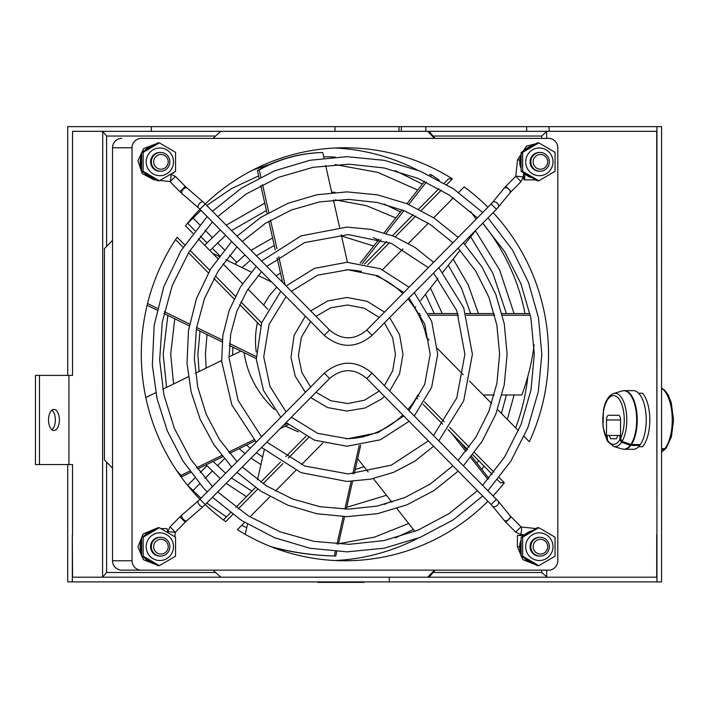 <?xml version="1.0" encoding="UTF-8"?>
<svg xmlns="http://www.w3.org/2000/svg" width="709" height="709" viewBox="0 0 709 709"><rect width="100%" height="100%" fill="white"/><g stroke="black" fill="none" stroke-linecap="round" stroke-linejoin="round"><path stroke-width="1.06" d="M656.933 534.958L656.933 581.885L661.559 581.885L661.559 126.645L656.933 126.645L656.933 534.958L656.72 131.333L399.025 131.333L399.025 126.645L67.71 126.645L67.71 375.389M607.356 440.83L606.514 438.41L606.514 419.967A4.697 2.065 90 0 1 608.579 415.279L618.478 415.279A4.697 2.065 90 0 1 620.543 419.967L620.543 438.41L622.103 441.317L630.815 444.49L640.36 444.587A29.335 12.895 -90 0 0 645.704 411.654A29.335 12.895 -90 0 0 633.341 390.641L624.345 390.641A29.335 12.895 -90 0 0 623.246 390.748M661.559 448.691L664.812 448.691L666.354 447.831M642.487 446.723L638.632 446.723L642.487 446.723A29.805 13.099 90 0 0 649.816 419.967A29.805 13.099 90 0 0 642.487 393.22L638.632 393.22L642.487 393.22M639.74 444.587L639.74 445.438L630.744 445.438L621.492 442.301L619.923 439.545L619.923 435.459L620.543 435.459M610.644 438.747L616.422 438.747L610.644 438.747L609.199 435.459L607.134 435.459L607.657 441.432L613.56 446.395A26.658 11.716 -90 0 0 621.492 442.301M609.199 435.459L617.867 435.459L616.422 438.747M619.923 435.459L617.867 435.459M623.246 449.196A29.335 12.895 -90 0 0 624.345 449.302L633.341 449.302A29.335 12.895 -90 0 0 639.74 445.438M665.937 448.274L664.599 449.373L661.559 449.426M427.704 577.197L434.44 570.151M220.8 577.197L213.081 570.151M112.518 468.17L104.427 459.866L104.427 248.664L112.518 240.36M435.22 570.151L429.06 577.197M159.365 527.718L157.85 527.718L141.649 537.2L141.649 556.175L157.85 565.658L159.365 565.658L143.165 556.175L143.165 537.2L159.365 527.718L175.557 537.2L175.557 556.175L159.365 565.658M159.853 560.535A13.843 13.648 90 0 0 171.675 539.762A13.843 13.648 90 0 0 148.03 539.762A13.843 13.648 90 0 0 159.853 560.535M160.615 537.298L159.853 537.298A9.385 9.252 90 0 0 150.6 546.692A9.385 9.252 90 0 0 159.853 556.078L160.615 556.078A9.385 9.252 90 0 0 169.868 546.692A9.385 9.252 90 0 0 160.615 537.298A9.385 9.252 90 0 0 151.354 546.692A9.385 9.252 90 0 0 160.615 556.078M143.165 556.175L141.649 556.175M143.165 537.2L141.649 537.2M151.088 561.838A16.422 16.201 -90 0 1 147.534 559.755M141.437 549.697A16.422 16.201 -90 0 1 141.437 543.679M147.534 533.62A16.422 16.201 -90 0 1 151.088 531.537M152.435 562.609A16.422 16.201 -90 0 1 144.742 558.072M141.525 553.144A16.422 16.201 -90 0 1 141.525 540.231M144.742 535.304A16.422 16.201 -90 0 1 152.435 530.766M160.943 554.057A7.374 7.267 -90 0 1 154.651 543.005A7.374 7.267 -90 0 1 167.244 543.005A7.374 7.267 -90 0 1 160.943 554.057M538.849 527.718L537.333 527.718L521.133 537.2L521.133 556.175L537.333 565.658L538.849 565.658L522.648 556.175L522.648 537.2L538.849 527.718L555.041 537.2L555.041 556.175L538.849 565.658M539.336 560.535A13.843 13.648 90 0 0 551.159 539.762A13.843 13.648 90 0 0 527.514 539.762A13.843 13.648 90 0 0 539.336 560.535M540.098 537.298L539.336 537.298A9.385 9.252 90 0 0 530.084 546.692A9.385 9.252 90 0 0 539.336 556.078L540.098 556.078A9.385 9.252 90 0 0 549.351 546.692A9.385 9.252 90 0 0 540.098 537.298A9.385 9.252 90 0 0 530.837 546.692A9.385 9.252 90 0 0 540.098 556.078M522.648 556.175L521.133 556.175M522.648 537.2L521.133 537.2M530.571 561.838A16.422 16.201 -90 0 1 527.026 559.755M520.92 549.697A16.422 16.201 -90 0 1 520.92 543.679M527.026 533.62A16.422 16.201 -90 0 1 530.571 531.537M524.226 535.304A16.422 16.201 -90 0 1 531.918 530.766M531.918 562.609A16.422 16.201 -90 0 1 524.226 558.072M521.009 553.144A16.422 16.201 -90 0 1 521.009 540.231M540.435 554.057A7.374 7.267 -90 0 1 534.134 543.005A7.374 7.267 -90 0 1 546.728 543.005A7.374 7.267 -90 0 1 540.435 554.057M213.081 138.379L220.8 131.333M429.06 131.333L435.22 138.379M538.849 142.872L537.333 142.872L521.133 152.355L521.133 171.33L537.333 180.813L538.849 180.813L522.648 171.33L522.648 152.355L538.849 142.872L555.041 152.355L555.041 171.33L538.849 180.813M539.336 175.69A13.843 13.648 90 0 0 551.159 154.917A13.843 13.648 90 0 0 527.514 154.917A13.843 13.648 90 0 0 539.336 175.69M540.098 152.453L539.336 152.453A9.385 9.252 90 0 0 530.084 161.847A9.385 9.252 90 0 0 539.336 171.232L540.098 171.232A9.385 9.252 90 0 0 549.351 161.847A9.385 9.252 90 0 0 540.098 152.453A9.385 9.252 90 0 0 530.837 161.847A9.385 9.252 90 0 0 540.098 171.232M522.648 171.33L521.133 171.33M522.648 152.355L521.133 152.355M530.571 176.993A16.422 16.201 -90 0 1 527.026 174.91M520.92 164.851A16.422 16.201 -90 0 1 520.92 158.834M527.026 148.775A16.422 16.201 -90 0 1 530.571 146.692M531.918 177.764A16.422 16.201 -90 0 1 524.226 173.226M521.009 168.299A16.422 16.201 -90 0 1 521.009 155.386M524.226 150.459A16.422 16.201 -90 0 1 531.918 145.921M540.435 169.212A7.374 7.267 -90 0 1 534.134 158.16A7.374 7.267 -90 0 1 546.728 158.16A7.374 7.267 -90 0 1 540.435 169.212M159.365 142.872L157.85 142.872L141.649 152.355L141.649 171.33L157.85 180.813L159.365 180.813L143.165 171.33L143.165 152.355L159.365 142.872L175.557 152.355L175.557 171.33L159.365 180.813M159.853 175.69A13.843 13.648 90 0 0 171.675 154.917A13.843 13.648 90 0 0 148.03 154.917A13.843 13.648 90 0 0 159.853 175.69M160.615 152.453L159.853 152.453A9.385 9.252 90 0 0 150.6 161.847A9.385 9.252 90 0 0 159.853 171.232L160.615 171.232A9.385 9.252 90 0 0 169.868 161.847A9.385 9.252 90 0 0 160.615 152.453A9.385 9.252 90 0 0 151.354 161.847A9.385 9.252 90 0 0 160.615 171.232M143.165 171.33L141.649 171.33M143.165 152.355L141.649 152.355M151.088 176.993A16.422 16.201 -90 0 1 147.534 174.91M141.437 164.851A16.422 16.201 -90 0 1 141.437 158.834M147.534 148.775A16.422 16.201 -90 0 1 151.088 146.692M152.435 177.764A16.422 16.201 -90 0 1 144.742 173.226M141.525 168.299A16.422 16.201 -90 0 1 141.525 155.386M144.742 150.459A16.422 16.201 -90 0 1 152.435 145.921M160.943 169.212A7.374 7.267 -90 0 1 154.651 158.16A7.374 7.267 -90 0 1 167.244 158.16A7.374 7.267 -90 0 1 160.943 169.212M434.44 138.379L427.704 131.333M541.685 138.379L541.685 136.031L546.683 131.528L546.683 138.379M432.907 572.5L541.685 572.5L547.295 577.197M215.394 136.031L106.607 136.031L102.566 131.333M67.71 464.555L67.71 581.885L72.336 581.885L72.336 534.958L72.566 577.197L656.702 577.197L656.72 534.958M102.566 577.197L102.734 131.528M106.607 462.179L106.607 572.5L102.734 577.002M656.933 126.645L399.025 126.645M39.474 375.389L39.474 464.555L35.45 464.555L35.45 375.389L72.54 375.389L72.54 131.333L151.363 131.333L151.363 126.645M51.934 429.778A10.564 5.424 90 0 0 55.346 419.967A10.564 5.424 90 0 0 51.934 410.165M48.522 419.967A10.564 5.424 -90 0 1 53.946 409.412A10.564 5.424 -90 0 1 59.379 419.967A10.564 5.424 -90 0 1 53.946 430.531A10.564 5.424 -90 0 1 48.522 419.967M39.474 464.555L72.54 464.555L72.54 534.958M68.933 375.389L68.933 464.555M399.025 131.333L151.363 131.333M656.933 581.885L72.336 581.885M547.295 131.333L546.683 131.528M317.871 581.885L317.871 582.355L364.151 582.355L364.151 581.885M344.911 581.885L344.911 582.355M167.492 532.335A3.758 0.62 -90 0 0 166.863 528.622L160.978 528.622M523.969 535.463L517.41 535.463L517.41 546.692L522.79 559.614L535.712 564.754M524.678 173.687A3.758 0.62 90 0 1 524.775 177.711A3.758 0.62 90 0 1 524.208 179.909A3.758 0.62 90 0 1 523.588 176.16A3.758 0.62 90 0 1 523.871 173.005M172.721 173.067L173.661 173.067L173.661 172.5M121.771 138.379A9.385 9.252 90 0 0 112.518 147.764L112.518 560.766A9.385 9.252 90 0 0 121.771 570.151L141.286 570.151A9.385 9.252 -90 0 1 132.034 560.766L132.034 147.764A9.385 9.252 -90 0 1 141.286 138.379L529.02 138.379M141.286 138.379L548.536 138.379A9.385 9.252 -90 0 1 557.797 147.764L557.797 560.766A9.385 9.252 -90 0 1 548.536 570.151L121.771 570.151M199.956 209.244L198.254 207.684A3.758 1.808 130.9 0 1 198.095 207.498A3.758 1.808 130.9 0 1 199.521 203.474A3.758 1.808 130.9 0 1 203.173 202.003L205.247 203.953L199.956 209.244A206.505 203.625 -90 0 0 185.501 225.781L192.875 233.27M198.201 238.667L217.654 258.395M223.007 263.828L242.575 283.671M247.973 289.148L267.798 309.248M372.083 335.348L372.136 335.33C356.175 348.633 340.214 348.633 324.243 335.33L329.596 330.057L205.247 203.953A206.505 203.625 -90 0 1 344.911 147.764A206.505 203.625 -90 0 1 452.404 178.881L446.785 184.579M345.921 269.792A84.477 83.299 90 0 1 361.165 271.414L361.484 271.086M367.749 264.732L389.516 242.655M395.223 236.868L415.775 216.023M421.297 210.431L441.361 190.083M205.264 504.56A206.505 203.625 -90 0 0 225.666 521.656L232.8 514.415M238.135 509.009L257.73 489.139M263.101 483.698L282.891 463.624M288.324 458.12L308.539 437.613M199.956 499.287L205.247 504.578L203.173 506.527A3.758 1.808 49.1 0 1 199.521 505.056A3.758 1.808 49.1 0 1 198.095 501.033A3.758 1.808 49.1 0 1 198.254 500.846L199.956 499.287A206.505 203.625 -90 0 1 177.144 237.231L184.668 244.853M261.621 322.896L240.892 301.874M235.308 296.211L215.27 275.89M209.811 270.351L190.065 250.33M487.898 207.241A206.505 203.625 -90 0 0 464.156 186.875L458.705 192.405M453.361 197.82L433.704 217.76M428.316 223.22L408.428 243.4M402.951 248.939L382.541 269.65M376.842 275.42L376.275 276.005A84.477 83.299 90 0 1 402.809 293.526M493.109 212.647A206.505 203.625 -90 0 1 529.357 441.76L524.146 436.478M407.932 299.021A84.477 83.299 90 0 1 426.561 337.502L428.989 339.974M437.533 348.633L463.181 374.644M469.58 381.132L491.674 403.545M497.558 409.51L518.483 430.735M345.895 438.738A84.477 83.299 90 0 0 402.809 415.004M407.932 409.51A84.477 83.299 90 0 0 417.858 395.055L419.125 396.34M493.109 495.883A206.505 203.625 -90 0 0 504.329 482.749L499.225 477.574M493.907 472.176L474.498 452.493M469.154 447.078L449.657 427.305M444.286 421.855L424.594 401.888M487.898 501.29A206.505 203.625 -90 0 1 344.911 560.766A206.505 203.625 -90 0 1 237.418 529.65L244.57 522.4M322.896 442.965L301.467 464.696M295.821 470.421L275.429 491.098M269.952 496.663L249.976 516.914M444.33 183.117L448.505 178.881L452.404 178.881M504.329 482.749L500.421 482.749L497.479 479.763M335.153 148.004A206.505 203.625 -90 0 1 417.424 170.054M483.414 224.017A206.505 203.625 -90 0 1 525.023 313.546M527.851 376.382A206.505 203.625 -90 0 1 515.656 427.864M491.505 473.701A206.505 203.625 -90 0 1 488.519 477.875M417.486 538.441A206.505 203.625 -90 0 1 335.153 560.527M438.88 188.638L418.709 209.093M413.17 214.721L392.44 235.734M386.68 241.583L364.541 264.023M416.44 397.572L417.672 398.821M423.087 404.316L442.673 424.186M448.026 429.61L467.47 449.329M472.797 454.726L492.17 474.374M285.381 426.118L298.126 431.816M276.758 287.172L269.491 295.458L263.624 305.012M257.411 322.586C255.364 332.016 254.965 341.809 256.215 351.974M244.109 352.657C247.202 374.122 257.287 393.07 274.365 409.501M414.65 308.06L415.731 306.687M420.588 300.51L438.073 278.282M442.824 272.238L460.088 250.286M464.794 244.295L476.191 229.805M439.314 180.281L431.843 175.114L430.079 174.343L429.379 175.229M476.102 219.205L470.625 211.477M362.264 263.597L381.052 239.704M386.006 233.403L403.944 210.591M408.765 204.458L426.348 182.098M431.099 176.054L431.843 175.114M259.228 169.93L257.438 170.621C277.379 159.454 298.498 153.428 320.796 152.541L322.737 152.506C300.43 153.153 279.257 158.967 259.228 169.93L260.823 177.02M282.59 282.386L277.068 257.846M275.269 249.869L268.817 221.199M267.08 213.498L260.779 185.474M259.069 177.906L257.438 170.621M285.124 284.956L278.743 256.623M276.962 248.699L270.546 220.18M268.817 212.505L262.525 184.57M157.398 308.326L147.614 303.558L147.392 304.09M256.286 358.603L229.308 345.425M222.068 341.889L196.269 329.295M189.232 325.856L163.93 313.493M156.99 310.108L147.1 305.278M256.215 356.592L229.459 343.528M222.263 340.01L196.579 327.469M189.569 324.04L164.32 311.712M147.667 302.973L147.614 303.558M189.782 471.095L181.043 475.367L181.77 476.714L178.393 473.116M288.466 424.611L280.046 428.723M255.089 440.909L229.61 453.352M222.679 456.738L197.554 469.004M190.694 472.354L181.77 476.714M287.207 423.521L283.29 425.427M262.95 435.361L261.045 436.292M254.017 439.722L228.617 452.129M221.704 455.506L196.632 467.754M176.718 470.67L181.043 475.367M335.348 551.505L334.338 555.989L335.729 556.033C314.193 555.608 293.03 552.657 272.238 547.171M362.556 436.824L362.459 437.267M360.677 445.19L354.261 473.709M352.541 481.331L346.284 509.142M344.601 516.631L338.406 544.14M336.731 551.575L335.729 556.033M359.224 445.403L352.834 473.798M351.132 481.384L344.884 509.133M343.2 516.604L337.023 544.078M271.024 546.692C291.736 552.311 312.837 555.404 334.338 555.989M357.655 458.617L368.175 471.99M373.368 478.602L391.971 502.256M396.916 508.539L414.898 531.404M451.562 433.199L465.866 451.385M470.634 457.447L487.943 479.452M483.237 394.984L494.235 394.984M501.999 394.984L521.868 394.984C527.966 378.42 532.042 361.687 534.09 344.796M418.771 315.204L420.756 315.204M429.113 315.204L458.439 315.204M466.345 315.204L494.669 315.204M502.415 315.204L530.314 315.204M360.154 263.261L379.129 239.128M384.118 232.791L402.145 209.864M406.975 203.713L424.611 181.291M347.445 262.277L341.242 234.723M339.576 227.297L333.425 200M331.768 192.609L325.644 165.419M323.986 158.054L322.737 152.506M271.777 282.12L258.165 275.464M251.199 272.07L225.994 259.76M219.125 256.401L212.496 253.166M240.909 351.097L229.016 356.902M221.625 360.509L195.436 373.306M188.31 376.78L162.769 389.259M155.776 392.671L145.806 397.536M264.244 449.914L257.518 479.789M247.521 524.208L245.243 534.338M460.531 442.292L466.77 450.224M471.556 456.304L488.882 478.345M417.893 313.546L419.879 313.546M428.325 313.546L457.863 313.546M465.804 313.546L494.235 313.546M501.999 313.546L529.969 313.546M175.575 239.589L183.117 247.246M188.532 252.732L208.357 272.841M213.843 278.398L234.005 298.852M239.642 304.56L260.628 325.839M305.916 436.319L285.869 456.649M280.463 462.126L260.761 482.102M255.417 487.526L235.875 507.352M230.549 512.74L223.415 519.981M606.514 419.967L620.543 419.967M606.514 438.41A24.39 10.724 90 0 1 605.77 403.146A24.39 10.724 90 0 1 621.288 403.146A24.39 10.724 90 0 1 620.543 438.41M619.923 439.545A24.39 10.724 90 0 1 607.134 439.545M622.103 441.317A26.658 11.716 -90 0 0 625.941 409.917A26.658 11.716 -90 0 0 613.56 393.548C608.49 395.569 605.123 401.064 603.456 410.041L602.969 426.658L606.975 440.307M613.56 393.548L622.112 390.969A29.255 12.859 90 0 1 635.858 409.82A29.255 12.859 90 0 1 630.815 444.49M630.195 445.349A29.255 12.859 90 0 1 622.112 448.974L624.345 449.302A29.335 12.895 -90 0 0 630.744 445.438M631.365 444.587A29.335 12.895 -90 0 0 636.709 411.654A29.335 12.895 -90 0 0 624.345 390.641L622.112 390.969M661.559 388.257A32.853 14.437 90 0 1 672.132 415.979A32.853 14.437 90 0 1 664.812 448.691M664.191 449.426A32.853 14.437 90 0 1 661.559 451.686M541.685 572.5L541.685 570.151M106.607 572.5L215.394 572.5M106.607 136.031L106.607 246.351M541.685 136.031L432.907 136.031M546.683 570.151L546.683 577.002M401.338 126.645L401.338 131.333M425.834 126.645L425.834 131.333M526.636 126.645L526.636 131.333M335.002 131.333L335.002 126.645M389.276 581.885L389.276 577.197M155.971 528.763A3.758 0.62 -90 0 0 155.794 528.622L143.076 533.992L137.927 546.905L143.386 559.685L156.228 564.754M167.732 532.477L167.829 531.617L175.291 532.415L174.831 536.748M167.829 531.617L170.08 526.849L175.291 532.415M170.08 526.849L179.9 516.896L185.244 522.17L175.424 532.122M179.9 516.896L181.965 514.947A3.758 1.808 49.1 0 0 183.064 518.97A3.758 1.808 49.1 0 0 186.884 520.628L185.244 522.17M199.894 499.304L324.305 373.182L329.596 378.473L205.247 504.578M372.083 373.182L366.792 378.473C354.394 368.131 341.995 368.131 329.596 378.473M324.243 373.2C340.214 359.897 356.175 359.897 372.136 373.2L498.312 501.316A3.758 2.526 -39.2 0 1 497 505.641A3.758 2.526 -39.2 0 1 492.498 506.066L491.142 504.578L496.433 499.287M492.498 506.066L504.002 520.158A3.758 2.526 -39.2 0 0 508.513 519.741A3.758 2.526 -39.2 0 0 509.824 515.408L498.312 501.316M504.002 520.158L505.827 522.17L511.18 516.896L509.824 515.408M505.827 522.17L515.647 532.122L520.991 526.849L511.18 516.896M515.647 532.122L520.406 534.435A3.758 0.62 -83.7 0 0 521.434 530.766A3.758 0.62 -83.7 0 0 521.23 526.973L520.991 526.849M519.706 546.692L517.41 546.692M535.455 179.767A3.758 0.62 90 0 1 535.277 179.909L524.208 179.909M519.803 160.083L517.517 159.906L526.406 146.16L535.712 143.776M523.676 172.89L523.251 176.913L515.78 176.116L517.517 159.906M523.251 176.913L520.991 181.681L515.78 176.116M520.991 181.681L511.18 191.634L505.827 186.361L515.647 176.408M511.18 191.634L509.824 193.123A3.758 2.526 -140.8 0 0 508.513 188.789A3.758 2.526 -140.8 0 0 504.002 188.372L505.827 186.361M498.019 207.498A3.758 2.526 -140.8 0 0 498.312 207.214A3.758 2.526 -140.8 0 0 497 202.889A3.758 2.526 -140.8 0 0 492.498 202.464L504.002 188.372M496.433 209.244L491.142 203.953L492.498 202.464M509.824 193.123L496.486 209.226L372.136 335.33L366.792 330.057L491.142 203.953M203.173 202.003L186.884 187.903A3.758 1.808 130.9 0 0 183.064 189.56A3.758 1.808 130.9 0 0 181.965 193.584L198.254 207.684M186.884 187.903L185.244 186.361L179.9 191.634L181.965 193.584M185.244 186.361L175.424 176.408L170.08 181.681L179.9 191.634M170.807 174.228A3.758 0.62 96.3 0 1 170.816 178.358A3.758 0.62 96.3 0 1 169.85 181.566L170.08 181.681M154.385 178.872A3.758 0.62 96.3 0 1 153.862 179.802L156.574 180.104M112.518 147.764L132.034 147.764M132.034 560.766L112.518 560.766M613.56 446.395L622.112 448.974M666.309 447.884L671.441 436.726L673.55 420.091L671.246 402.517L668.197 394.966L664.688 390.225L661.559 388M665.574 448.788L661.559 451.943M192.883 490.672L199.725 483.733M205.016 478.371L212.151 471.13M217.433 465.786L224.345 458.767M187.637 485.302L194.931 477.91M200.239 472.513L206.904 465.76M236.7 262.295L229.645 255.134M224.345 249.763L217.433 242.744M212.159 237.4L205.016 230.159M199.725 224.797L192.883 217.858M219.648 255.692L212.186 248.123M206.913 242.779L200.239 236.017M194.931 230.629L187.637 223.229M549.058 126.645L549.058 131.333M155.794 528.622L156.237 528.622M198.254 500.846L181.965 514.947M203.173 506.527L186.884 520.628M491.142 504.578L366.792 378.473M520.406 534.435L524.625 534.896M521.23 526.973L535.809 528.568M366.792 330.057C354.394 340.4 341.995 340.4 329.596 330.057M199.894 209.226L324.243 335.33M170.665 174.095L175.424 176.408M169.85 181.566L159.959 180.476M156.228 143.776L143.732 148.509L137.963 160.651L142.101 173.457L153.862 179.802M482.678 485.302L504.648 456.915L520.929 424.824L530.944 390.198L534.32 354.27L530.944 318.332L520.929 283.706L504.648 251.615L482.678 223.229M477.432 217.858L449.16 194.966L417.929 178.358L384.198 167.98L349.138 164.204L313.13 167.306L278.38 177.365L246.183 194.009L217.725 216.617M212.434 221.935L189.197 251.677L172.252 285.505L162.272 322.081L159.649 359.942L163.876 394.807L174.352 428.28L190.73 459.228L212.434 486.596M217.725 491.922L248.345 515.895L279.94 531.777L313.901 541.366L349.032 544.326L384.101 540.568L417.858 530.208L449.098 513.608L477.432 490.672M487.96 490.655L510.861 461.134L527.851 427.731L538.308 391.643L541.827 354.27L538.486 317.809L528.559 282.607L512.403 249.869L487.952 217.876M482.705 212.505L453.414 188.78L420.198 171.17L384.26 160.34L346.94 156.68L310.055 160.252L274.507 170.834L241.583 188.045L212.452 211.264M212.452 497.266L241.583 520.486L274.507 537.697L310.055 548.279L346.94 551.85L384.234 548.199L420.198 537.351L453.441 519.741L482.705 496.025M207.161 216.591L180.946 250.747L163.814 286.666L154.154 325.342L152.355 365.197L157.061 398.768L167.368 431.037L182.966 461.045L203.394 487.907L207.161 491.94M240.165 351.451L240.191 350.742M281.482 281.26L282.235 280.817M232.614 355.147L232.88 347.171M268.879 280.702L269.739 280.055M276.058 275.766L280.516 273.178M206.195 368.042L205.406 354.27L207.019 334.542M242.035 267.594L250.286 260.327M256.348 255.781L274.277 245.447M341.534 236.017L373.705 246.032M425.462 294.315L434.289 313.546M363.965 466.637L355.209 469.5M262.676 456.888L256.348 452.75M250.286 448.203L246.546 445.084M199.061 371.534L197.9 354.27L200 331.112M234.883 264.094L244.986 254.948M251.004 250.366L272.593 237.958M260.939 464.59L251.004 458.174M244.986 453.583L239.252 448.646M442.23 313.546L430.443 287.978M378.455 239.988L373.448 237.648M173.537 383.994L170.701 354.27L174.76 318.784M209.953 250.587L225.613 235.299M231.497 230.576L266.424 210.564M335.153 199.849L366.411 205.672L395.799 217.929M448.31 265.263L461.55 288.421L470.661 313.546M386.494 495.281L346.692 507.325M251.881 491.115L231.497 477.955M225.613 473.231L213.125 461.399M166.562 387.406L163.194 354.27L167.847 315.408M204.671 245.225L220.322 229.938M226.18 225.187L264.749 203.146M246.404 496.672L226.18 483.343M220.322 478.593L206.071 464.847M384.358 504.418L391.262 501.343M478.424 313.546L468.303 285.124L453.157 259.095M400.505 211.947L384.358 204.112M335.153 192.316L331.652 192.095M186.892 224.017L200.984 210.334M206.753 205.486L231.524 188.585L258.625 175.894M335.153 164.568L377.906 172.42L417.725 190.047M470.687 236.806L492.817 273.125L506.394 313.546M506.394 394.984L501.431 413.436M478.646 460.655L476.944 463.163M408.676 523.499L374.574 537.103L338.503 543.723M246.732 527.718L241.68 525.325M226.428 516.923L206.753 503.044M200.984 498.197L186.892 484.513M252.891 170.054L270.51 164.089M395.276 537.909L413.4 529.499M481.801 469.331L484.025 466.114M507.352 419.436L514.069 394.984M514.069 313.546L499.57 269.837L475.464 230.726M422.404 184.101L395.276 170.621M335.153 157.043L323.676 156.68M384.384 385.625L392.626 370.931L395.48 354.27L392.626 337.599L384.384 322.905M379.218 317.455L364.47 308.309L347.507 304.994L330.775 307.803L316.01 316.285M310.648 321.54L301.316 337.449L298.427 355.741L301.83 372.455L310.648 386.99M316.01 392.245L330.926 400.789L347.827 403.536L364.621 400.16L379.218 391.076M389.684 390.996L399.557 373.829L402.996 354.27L399.557 334.701L389.684 317.535M384.491 312.102L367.058 301.263L346.94 297.479L327.655 300.944L310.728 310.923M310.728 397.607L327.655 407.586L346.94 411.052L365.117 407.985L381.318 399.114L384.491 396.428M305.366 316.179L294.102 335.339L290.982 357.407L295.21 376.124L305.366 392.352M408.996 410.582L424.709 384.411L430.195 354.27L424.709 324.119L408.996 297.948M403.784 292.542L377.941 275.863L347.915 269.792L317.676 275.181L291.408 291.328M286.082 296.628L269.048 324.465L263.73 356.787L269.961 386.414L286.082 411.902M291.408 417.202L317.632 433.332L347.827 438.738L377.897 432.685L403.784 415.988M414.278 415.944L431.648 387.309L437.701 354.27L431.648 321.221L414.278 292.587M409.058 287.198L380.343 268.738L346.94 262.277L314.362 268.41L286.135 285.984M286.135 422.546L314.362 440.121L346.94 446.253L380.343 439.793L409.058 421.332M280.799 291.275L261.665 322.772L256.321 359.348L263.518 390.491L280.799 417.255M433.562 435.494L456.791 397.882L464.9 354.27L456.791 310.648L433.562 273.036M428.333 267.639L391.412 243.417L348.323 234.599L304.578 242.575L266.841 266.416M261.524 271.724L247.211 290.353L236.779 311.481L230.647 334.267L229.034 357.841L238.091 400.372L261.524 436.806M266.841 442.115L304.764 466.035L348.261 473.94L391.386 465.122L428.333 440.892M438.844 440.856L463.713 400.78L472.407 354.27L463.721 307.75L438.844 267.674M433.607 262.295L414.845 247.317L393.628 236.212L370.718 229.379L346.94 227.075L301.077 235.884L261.568 261.063M261.568 447.468L301.077 472.646L346.94 481.455L370.701 479.151L393.628 472.309L414.862 461.204L433.607 446.236M256.25 266.371L240.528 286.888L229.246 310.205L222.865 335.357L221.669 361.298L231.825 404.857L256.25 442.159M458.12 460.407L475.783 437.356L488.856 411.353L496.894 383.33L499.606 354.27L496.894 325.201L488.856 297.177L475.783 271.175L458.12 248.123M452.883 242.744L430.221 224.461L404.777 210.936L377.294 202.482L348.731 199.397L319.599 201.888L291.479 209.97L265.388 223.344L242.283 241.512M236.983 246.829L218.204 271.015L204.52 298.489L196.455 328.178L194.346 358.887L197.758 387.167L206.222 414.322L219.444 439.456L236.983 461.701M242.283 467.018L266.611 485.966L292.356 498.906L320.025 506.713L348.642 509.133L377.215 506.066L404.715 497.621L430.168 484.105L452.883 465.786M463.402 465.76L481.996 441.574L495.786 414.251L504.267 384.783L507.121 354.27L504.259 323.729L495.786 294.279L482.005 266.974L463.402 242.779M458.156 237.4L434.13 218.044L406.913 203.687L377.489 194.86L346.94 191.882L316.834 194.771L287.792 203.359L260.868 217.317L237.01 236.168M237.01 472.362L260.868 491.213L287.792 505.171L316.834 513.759L346.94 516.648L377.472 513.679L406.913 504.835L434.147 490.477L458.156 471.13M231.701 241.477L210.511 269.19L196.428 298.711L188.488 330.491L187.008 363.247L191.111 391.829L200.142 419.223L213.817 444.57L231.701 467.054"/></g></svg>
